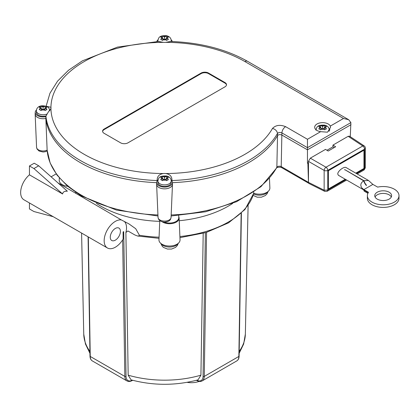 <?xml version="1.0" encoding="UTF-8"?>
<svg xmlns="http://www.w3.org/2000/svg" width="420" height="420" viewBox="0 0 420 420"><rect width="100%" height="100%" fill="white"/><g stroke="black" fill="none" stroke-linecap="round" stroke-linejoin="round"><path stroke-width="0.63" d="M110.271 237.221A7.171 4.142 -60 0 1 113.4 230.008A7.171 4.142 -60 0 1 118.928 228.086A7.171 4.142 -60 0 1 118.928 236.366A7.171 4.142 -60 0 1 111.757 240.503A7.171 4.142 -60 0 1 110.271 237.221M62.601 193.982L33.926 168.551L38.698 165.8L67.373 191.226C64.507 191.016 62.916 191.929 62.601 193.982L29.453 174.841A15.818 9.13 120 0 0 21.105 188.643A15.818 9.13 120 0 0 23.93 199.778L107.436 247.989A15.818 9.13 -60 0 1 106.622 231.242A15.818 9.13 -60 0 1 121.359 219.933L128.835 223.823L135.713 228.716L139.388 235.226L139.109 235.851L137.519 236.014L134.862 234.964L127.922 230.958L125.895 232.486L128.179 375.175L131.072 379.858C153.389 385.775 175.712 385.775 198.035 379.864L200.923 375.175L203.196 233.352M132.326 380.21A9.277 5.355 -60 0 1 126.032 376.409L123.711 231.599L123.097 231.95L123.097 239.122A15.818 9.13 -60 0 1 107.436 247.989M58.028 182.941L121.359 219.933M187.152 382.337A14.469 8.353 0 0 0 191.961 382.699A14.469 8.353 0 0 0 199.196 381.386M159.752 221.356A89.922 51.917 180 0 1 96.406 203.39M232.696 203.39A89.922 51.917 180 0 1 179.23 220.736M47.145 150.255L47.135 150.15A6.515 3.759 180 0 1 40.325 150.617A6.515 3.759 180 0 1 36.566 147.299L37.049 149.032L39.086 151.032L43.04 151.998L45.349 151.715L47.203 150.959M319.636 129.26L318.738 128.793L320.828 127.433L318.738 126.383L320.528 125.349L322.618 126.399L324.707 125.349L326.492 126.383L324.408 127.433L326.492 128.793L324.707 129.827L322.618 128.468L320.528 129.827L319.636 129.26M161.569 39.848L160.676 39.38L162.761 38.021L160.676 36.971L162.466 35.936L164.551 36.986L166.64 35.936L168.43 36.971L166.341 38.021L168.43 39.38L166.64 40.409L164.551 39.055L162.466 40.409L161.569 39.848M40.099 109.977L39.202 109.51L41.291 108.15L39.202 107.1L40.992 106.066L43.082 107.116L45.171 106.066L46.956 107.1L44.872 108.15L46.956 109.51L45.171 110.544L43.082 109.184L40.992 110.544L40.099 109.977M45.98 115.883A6.662 3.848 180 0 1 36.419 112.418L36.419 110.906A6.662 3.848 0 0 0 39.853 114.272A6.662 3.848 0 0 0 46.62 114.167M161.569 180.107L160.676 179.639L162.761 178.28L160.676 177.23L162.466 176.195L164.551 177.245L166.64 176.195L168.43 177.23L166.341 178.28L168.43 179.639L166.64 180.673L164.551 179.314L162.466 180.673L161.569 180.107M171.213 181.036L171.213 182.548A6.662 3.848 180 0 1 167.102 186.102A6.662 3.848 180 0 1 159.841 185.273A6.662 3.848 180 0 1 157.889 182.548L157.889 181.036A6.662 3.848 0 0 0 159.841 183.755A6.662 3.848 0 0 0 167.102 184.59A6.662 3.848 0 0 0 171.213 181.036C171.129 178.379 169.549 176.694 166.462 175.97C159.154 175.728 158.66 177.697 157.889 181.036M330.298 126.095L330.545 127.423L327.5 132.19L320.659 131.665A7.928 4.578 180 0 1 314.69 127.229A7.928 4.578 180 0 1 321.631 122.687A7.928 4.578 180 0 1 330.298 126.095L343.492 118.482L348.721 119.732L350.884 122.603L350.28 136.715M329.936 129.943A7.928 4.578 0 0 0 329.149 129.108M316.087 129.108A7.928 4.578 0 0 0 315.698 129.465M377.218 199.112A8.437 4.872 180 0 1 374.75 195.667A8.437 4.872 180 0 1 383.182 190.801A8.437 4.872 180 0 1 391.619 195.667A8.437 4.872 180 0 1 386.411 200.167A8.437 4.872 180 0 1 377.218 199.112M391.309 196.975A8.437 4.872 0 0 0 383.182 193.415A8.437 4.872 0 0 0 375.06 196.975M363.856 189.977L338.394 175.271L337.764 174.059C337.544 171.155 344.122 166.126 346.195 167.612L368.524 180.5L372.871 184.406L377.664 187.11A15.818 9.13 180 0 1 399 195.667A15.818 9.13 180 0 1 383.182 204.797A15.818 9.13 180 0 1 367.369 195.667A15.818 9.13 180 0 1 368.492 192.281L363.856 189.609L361.888 187.987C360.029 185.178 360.644 182.8 363.736 180.863L344.652 169.565L363.977 180.721L368.524 180.5M399 195.667L399 198.287A15.818 9.13 180 0 1 383.182 207.417A15.818 9.13 180 0 1 367.369 198.287L367.369 195.667M368.267 192.633L363.856 190.092A2.615 1.512 120 0 0 364.397 191.289L367.904 193.31M363.856 190.092L363.856 189.609M363.736 180.863A6.883 3.974 -120 0 0 366.298 185.441L366.539 185.299A6.883 3.974 60 0 1 363.977 180.721M344.652 169.843L344.652 169.565M366.539 185.299L365.831 184.895M172.405 182.438L172.478 184.159A7.928 4.578 180 0 1 172.478 184.385A7.928 4.578 180 0 1 164.551 188.848A7.928 4.578 180 0 1 156.623 184.385A7.928 4.578 180 0 1 156.623 184.159L156.697 182.438A7.854 4.536 180 0 1 157.222 180.915A118.865 68.628 180 0 1 157.148 180.915L157.153 180.547C156.991 176.521 159.091 174.184 163.443 173.539A7.928 4.578 180 0 1 165.659 173.539C169.99 174.179 172.084 176.516 171.953 180.547L171.959 180.915A118.865 68.628 180 0 1 171.88 180.915A7.854 4.536 180 0 1 172.405 182.438A7.854 4.536 180 0 1 164.551 187.084A7.854 4.536 180 0 1 156.697 182.438M36.566 147.299L35.154 114.256A7.928 4.578 180 0 0 45.843 118.435L47.135 150.15A117.527 67.851 180 0 0 157.93 214.951M35.154 114.256A7.928 4.578 180 0 1 35.154 114.03L35.227 112.308A7.854 4.536 180 0 1 36.529 109.919M46.384 106.286L50.935 107.305A7.928 4.578 180 0 1 51.009 107.945A7.928 4.578 180 0 1 50.935 108.581C49.077 110.649 47.413 113.237 45.932 116.335L45.916 116.697A118.865 68.628 180 0 1 45.911 116.65L45.843 118.435A118.939 68.67 0 0 0 156.686 182.658M172.415 182.658A118.939 68.67 0 0 0 277.52 135.623L276.864 167.191A117.527 67.851 180 0 1 171.171 214.951M308.721 183.262L281.752 167.69A2.615 1.512 -60 0 1 281.741 167.69A2.615 1.512 -60 0 1 281.211 166.572A32849.03 18292.055 -121.7 0 0 281.852 135.03C280.03 134.311 278.591 134.505 277.52 135.623L277.436 133.529C278.534 132.379 280.024 132.174 281.915 132.914L307.466 147.667L350.884 122.603M281.852 135.03L307.466 149.819L307.466 139.277L285.611 126.662A5.229 3.019 120 0 0 281.915 132.914L281.852 135.03M307.886 163.422L308.469 182.306L308.469 163.086L307.886 163.422L307.466 163.18L307.466 149.819L351.01 124.677M45.911 116.65A7.854 4.536 180 0 1 35.227 112.308M171.959 180.915A7.928 4.578 0 0 0 171.082 179.954M158.02 179.954A7.928 4.578 0 0 0 157.148 180.915M156.807 41.533A7.854 4.536 180 0 1 157.999 39.79M171.108 39.79A7.854 4.536 180 0 1 172.294 41.533M50.032 110.219A7.928 4.578 0 0 0 49.613 109.825M165.659 42.346A113.626 65.599 180 0 1 244.897 61.556A5.229 3.019 120 0 1 247.511 61.299C225.96 49.172 200.361 42.562 170.714 41.475L165.659 42.346A7.928 4.578 180 0 1 163.443 42.346L158.387 41.475L117.479 47.103L82.43 60.821L68.481 70.282L57.524 81.181L49.949 93.266L46.121 106.176M201.117 73.059A5.229 3.019 180 0 1 208.514 73.059L224.973 82.561A5.229 3.019 180 0 1 226.506 84.698A5.229 3.019 180 0 1 224.973 86.835L127.99 142.826A5.229 3.019 180 0 1 120.593 142.826L104.129 133.324A5.229 3.019 180 0 1 102.596 131.187A5.229 3.019 180 0 1 104.129 129.05L201.117 73.059L201.117 73.61L104.129 129.602A5.229 3.019 0 0 0 102.617 131.465M166.341 178.967L165.149 179.655M163.958 179.655L162.761 178.967M166.341 178.28L166.341 180.411M166.64 176.195L166.64 178.106M162.761 178.28L162.761 180.411M164.551 179.314L164.551 177.245M162.466 176.195L162.466 178.106M44.872 108.838L43.68 109.526M42.483 109.526L41.291 108.838M41.291 110.282L41.291 108.15M43.082 107.116L43.082 109.184M45.171 106.066L45.171 107.977M44.872 110.282L44.872 108.15M40.992 106.066L40.992 107.977M166.341 38.708L165.149 39.396M163.958 39.396L162.761 38.708M162.761 38.021L162.761 40.147M164.551 39.055L164.551 36.986M166.64 35.936L166.64 37.847M162.466 35.936L162.466 37.847M166.341 38.021L166.341 40.147M226.485 84.971A5.229 3.019 0 0 0 224.973 83.113L208.514 73.61A5.229 3.019 0 0 0 201.117 73.61M320.528 125.349L320.528 127.26M322.019 128.814L320.828 128.121M322.618 126.399L322.618 128.468M324.408 129.565L324.408 127.433M324.408 128.121L323.216 128.814M324.707 125.349L324.707 127.26M320.828 129.565L320.828 127.433M346.637 180.033L327.159 191.279L327.784 190.029L324.151 190.202L308.469 182.369L281.211 166.572C279.363 165.931 277.914 166.142 276.864 167.191A2.615 2.042 -151.9 0 1 276.675 167.905L260.967 186.685L236.581 201.7L205.716 211.754L171.129 215.985M307.466 163.18L308.469 162.603M308.469 182.369L309.015 183.514L324.728 191.363A2.447 1.412 -63.5 0 1 324.151 190.202L324.151 170.415A2.615 1.402 -60 0 1 325.999 167.218L310.317 158.161L325.51 149.389L328.193 151.042L335.648 146.743L332.966 145.084L348.164 136.311L362.786 145.976A2.615 1.507 -56.5 0 1 364.166 145.892A2.615 2.615 0 0 1 365.337 148.071L365.337 167.822L364.114 169.937L357.173 173.948M328.382 188.99L345.266 179.24L328.382 188.995L328.382 170.725L363.977 150.176L363.977 168.446L355.808 173.161M364.166 145.892L349.514 136.206L348.164 136.311M308.469 163.086L308.469 161.364L324.151 170.415A2.615 1.512 0 0 0 327.784 170.378L364.57 149.142L364.57 168.793L356.407 173.507M310.317 158.161L308.469 161.364M324.755 191.373A2.447 1.412 -63.5 0 1 324.728 191.363L327.159 191.273M326.954 150.276L332.966 146.806L332.966 145.084M334.205 147.572L332.966 146.806M355.803 173.156L363.972 168.441L363.972 150.176M124.294 221.382A15.818 9.13 -60 0 1 125.895 232.486M67.725 186.338A10.542 6.09 180 0 1 59.23 180.217L59.325 177.97M178.742 216.636A9.613 5.549 180 0 1 179.114 218.038L180.043 239.789A10.542 6.09 180 0 1 169.502 246.031A10.542 6.09 180 0 1 158.959 239.789L159.778 220.642M179.114 218.038A9.613 5.549 180 0 1 173.014 223.346A9.613 5.549 180 0 1 162.293 221.849M253.722 192.166L253.733 193.237A10.542 6.09 180 0 0 264.553 193.368A10.542 6.09 180 0 0 269.871 187.929L269.462 178.337M51.114 176.809L56.159 173.901M75.642 192.344A90.3 52.133 0 0 0 75.947 193.289M179.954 237.662L206.231 232.47L228.59 222.821L244.939 209.533L253.733 193.237M29.453 202.965L29.453 208.95L33.926 211.533L53.256 216.709M29.453 174.841L29.453 165.968L34.22 163.217L38.698 165.8M29.453 165.968L33.926 168.551M178.694 215.591L178.778 217.56A9.277 5.355 180 0 1 173.948 222.395A9.277 5.355 180 0 1 164.288 222.128M177.922 243.605A8.941 5.161 180 0 1 169.502 247.034A8.941 5.161 180 0 1 161.081 243.605M267.755 191.741A8.941 5.161 180 0 1 253.596 193.966M158.041 217.429C158.529 220.337 160.713 221.902 164.593 222.133C170.447 221.424 170.525 219.524 171.066 217.429A6.515 3.759 180 0 1 164.551 221.099A6.515 3.759 180 0 1 158.041 217.429L156.623 184.385M319.578 128.158A3.292 1.901 180 0 1 319.578 126.709M321.363 125.68A3.292 1.901 180 0 1 323.873 125.68M325.657 126.709A3.292 1.901 180 0 1 325.657 128.158M323.873 129.192A3.292 1.901 180 0 1 321.363 129.192M329.023 131.25A6.662 3.848 0 0 0 329.28 130.19C329.196 127.538 327.616 125.848 324.529 125.123C317.221 124.882 316.727 126.851 315.956 130.19M161.511 38.74A3.292 1.901 180 0 1 161.511 37.296M163.301 36.262A3.292 1.901 180 0 1 165.805 36.262M167.596 37.296A3.292 1.901 180 0 1 167.596 38.74M165.805 39.774A3.292 1.901 180 0 1 163.301 39.774M171.097 41.491A6.662 3.848 0 0 0 171.213 40.777C171.129 38.12 169.549 36.43 166.462 35.705C159.154 35.464 158.66 37.438 157.889 40.772A6.662 3.848 0 0 0 158.004 41.491M40.042 108.874A3.292 1.901 180 0 1 40.042 107.426M41.827 106.391A3.292 1.901 180 0 1 44.336 106.391M46.121 107.426A3.292 1.901 180 0 1 46.121 108.874M44.336 109.904A3.292 1.901 180 0 1 41.827 109.904M161.511 179.004A3.292 1.901 180 0 1 161.511 177.555M163.301 176.521A3.292 1.901 180 0 1 165.805 176.521M167.596 177.555A3.292 1.901 180 0 1 167.596 179.004M165.805 180.038A3.292 1.901 180 0 1 163.301 180.038M363.914 189.578L372.871 184.406M171.953 180.547A118.85 68.617 0 0 0 277.436 133.529A5.229 4.058 29.7 0 0 272.47 128.468A113.626 65.599 180 0 1 165.659 173.539M45.932 116.335A118.85 68.617 0 0 0 157.153 180.547M285.611 126.662C280.072 124.483 275.688 125.087 272.47 128.468M244.897 61.556L343.492 118.482M163.443 173.539A113.626 65.599 180 0 1 50.935 108.581M50.935 107.305A113.626 65.599 180 0 1 163.443 42.346M320.659 131.665L307.466 139.277M224.973 82.561L224.973 83.113M208.514 73.059L208.514 73.61M104.129 129.05L104.129 129.602M345.87 179.587L327.784 190.029L327.784 170.378A2.615 1.512 -120 0 0 325.999 167.218L362.786 145.976A2.615 1.512 60 0 1 364.57 149.142A2.615 1.512 0 0 0 365.337 148.071M122.651 239.852L124.84 376.425L90.242 356.449A0.845 0.493 179.1 0 1 89.995 356.108C90.069 358.418 90.846 360.029 92.342 360.932A10.122 5.843 -60 0 1 90.242 356.449L88.331 236.959M126.032 376.409A0.845 0.493 179.1 0 1 124.84 376.425A10.122 5.843 120 0 0 126.934 380.909L92.342 360.932M241.148 213.486L238.859 356.449A0.845 0.493 0.9 0 0 239.106 356.108C239.038 358.418 238.256 360.029 236.765 360.932L202.167 380.909A10.122 5.843 -120 0 0 204.262 376.425L206.572 232.365M205.375 232.727L203.07 376.409A0.845 0.493 0.9 0 0 204.262 376.425L238.859 356.449A10.122 5.843 60 0 1 236.765 360.932M196.544 380.268A0.845 0.488 120 0 0 196.686 380.447C198.77 381.612 200.597 381.764 202.167 380.909M203.07 376.409A9.277 5.355 60 0 1 196.775 380.21M239.148 353.33L243.647 344.043L245.353 334.094A80.808 46.651 180 0 1 239.179 351.409M89.922 351.409A80.808 46.651 180 0 1 83.748 334.094L81.59 233.069M200.923 375.175A80.808 46.651 180 0 1 128.179 375.175M159.07 237.195A90.253 52.106 180 0 1 139.388 235.226M253.733 193.2A90.253 52.106 180 0 1 179.902 236.534M178.28 243.311L177.282 245.595L175.513 247.412L171.596 249.049L167.412 249.049L163.517 247.433L162.351 246.388L160.724 243.311M268.112 191.452L267.109 193.73L265.34 195.552L261.424 197.19L257.24 197.19L253.155 195.426M329.28 130.961L329.28 130.19M49.744 110.906C49.397 108.623 48.515 107.205 47.093 106.638C39.118 104.018 36.293 108.181 36.419 110.906M171.213 41.491L171.213 40.772M157.889 41.491L157.889 40.772M171.066 217.429L172.478 184.385M247.511 61.299L348.721 119.732M281.741 167.69C280.922 166.856 276.607 167.213 276.649 167.947M157.978 215.985L116.44 210.084L81.26 195.883L67.536 186.175L57.036 175.098L50.138 162.976L47.14 150.203M365.337 167.822L364.114 169.937M89.995 356.108L88.085 236.822M126.934 380.909C128.504 381.764 130.331 381.612 132.421 380.447M241.395 213.255L239.106 356.108M245.353 334.094L248.105 205.459M89.954 353.33L85.454 344.043L83.748 334.094M137.519 236.014L159.023 238.334"/></g></svg>
